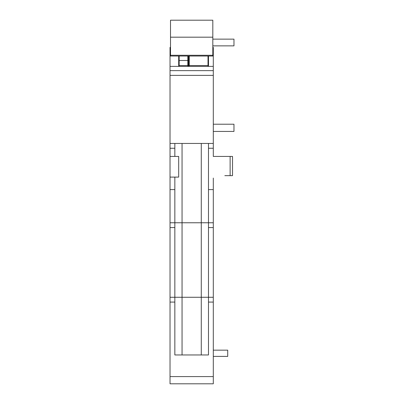 <?xml version="1.0" encoding="UTF-8"?>
<svg xmlns="http://www.w3.org/2000/svg" width="404" height="404" viewBox="0 0 404 404"><rect width="100%" height="100%" fill="white"/><g stroke="black" fill="none" stroke-linecap="round" stroke-linejoin="round"><path stroke-width="0.61" d="M212.817 39.138L233.966 39.138L233.966 45.864L212.817 45.864M213.297 124.22L233.966 124.22L233.966 131.431L213.297 131.431M212.817 37.183L170.513 37.183L170.513 20.2L212.817 20.2L212.817 56.035L170.513 56.035L170.513 55.277L212.817 55.277M187.82 60.489L187.82 65.559L179.169 65.559L179.169 60.489L187.82 60.489L187.82 56.035M208.489 56.035L208.489 66.372L170.034 66.372L170.034 70.639L213.297 70.639L213.297 148.258L208.489 148.258L208.489 143.45L213.297 143.45M212.817 47.389L213.297 47.389L213.297 66.372L208.489 66.372M188.779 66.372L188.779 56.035M188.299 56.035L188.299 66.372M213.297 66.372L213.297 70.639M230.123 156.429L232.522 156.429L232.522 175.654L230.123 175.654L230.123 156.429L213.297 156.429L213.297 148.258M213.297 178.058L213.297 227.573L208.489 227.573L208.489 222.766L213.297 222.766M224.831 156.429L213.297 156.429L213.297 152.212M201.278 354.959L201.278 297.273L213.297 297.273L213.297 227.573M213.297 297.273L213.297 383.8L170.034 383.8L170.034 376.589L213.297 376.589M188.779 61.857L189.259 61.857M208.01 61.857L208.489 61.857M187.82 61.756L188.299 61.756M178.684 61.857L179.169 61.857M178.684 66.372L178.684 56.035M170.513 47.389L170.034 47.389L170.034 66.372M174.841 143.45L174.841 156.429L170.034 156.429L170.034 143.45L182.053 143.45L182.053 354.959M174.841 189.597L174.841 177.098L170.034 177.098L170.034 189.597L174.841 189.597L174.841 222.766L208.489 222.766L208.489 148.258M174.841 302.081L170.034 302.081L170.034 297.273L174.841 297.273L174.841 354.959L208.489 354.959L208.489 227.573M230.123 175.654L224.831 175.654M208.489 189.597L213.297 189.597M213.297 75.376L170.034 75.376L170.034 143.45M170.034 297.273L170.034 222.766L174.841 222.766L174.841 297.273L201.278 297.273L201.278 143.45L182.053 143.45M201.278 143.45L208.489 143.45M170.034 302.081L170.034 376.589M170.034 75.376L170.034 70.639M170.034 222.766L170.034 189.597M170.034 156.429L170.034 177.098M213.297 350.152L227.72 350.152L227.72 356.399L213.297 356.399M174.841 177.098L178.684 177.098L178.684 156.429L174.841 156.429M179.169 65.559L179.169 66.372M179.169 56.035L179.169 60.489M187.82 65.559L187.82 66.372M208.01 56.035L208.01 66.372M208.01 65.559L189.259 65.559L189.259 56.035M189.259 65.559L189.259 66.372M170.513 37.183L170.513 55.277M188.779 59.575L189.259 59.575M188.779 58.918L189.259 58.918M213.297 302.081L208.489 302.081M174.841 227.573L170.034 227.573M174.841 148.258L170.034 148.258M208.489 61.731L208.01 61.731M189.259 61.731L188.779 61.731M179.169 61.731L178.684 61.731"/></g></svg>
